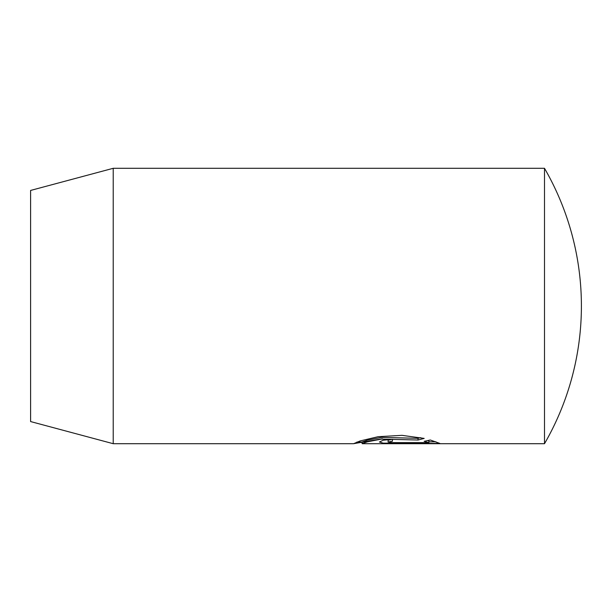 <?xml version="1.0" encoding="UTF-8"?>
<svg xmlns="http://www.w3.org/2000/svg" width="612" height="612" viewBox="0 0 612 612"><rect width="100%" height="100%" fill="white"/><g stroke="black" fill="none" stroke-linecap="round" stroke-linejoin="round"><path stroke-width="0.92" d="M362.358 443.7L544.504 443.7L544.504 168.3L113.22 168.3L113.22 443.7L30.6 421.561L30.6 190.439L113.22 168.3M382.309 438.758L353.637 443.677L360.154 440.931L378.117 436.7L402 435.339L424.185 438.406L418.019 440.02L381.452 439.087L367.353 441.833L362.105 443.623M379.417 443.7L439.883 443.7M392.422 441.237L388.092 442.002L391.963 442.614L428.897 442.614L424.147 441.321L430.312 440.005L439.883 443.432L383.204 443.142L379.417 442.002L383.188 440.227L392.422 439.286L392.422 441.237M427.727 440.594L428.897 440.954L428.897 442.614M388.092 442.002L388.115 440.25L392.422 439.286M428.897 441.78L435.882 441.78M362.105 441.963L367.353 440.15L381.452 437.381L418.019 438.322L418.019 440.02M418.019 438.322L420.689 437.649M392.422 442.614L392.422 443.432M544.504 443.7A275.4 275.4 0 0 0 544.504 168.3M353.637 443.7L113.22 443.7M362.082 441.963L362.082 443.623M362.082 442.048L356.888 442.048"/></g></svg>
